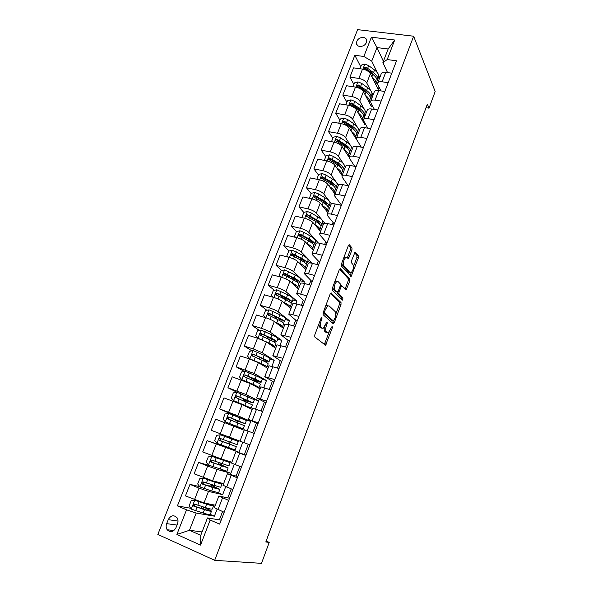 <?xml version="1.0" encoding="UTF-8"?>
<svg xmlns="http://www.w3.org/2000/svg" width="593" height="593" viewBox="0 0 593 593"><rect width="100%" height="100%" fill="white"/><g stroke="black" fill="none" stroke-linecap="round" stroke-linejoin="round"><path stroke-width="0.89" d="M321.999 317.151L321.176 317.907L314.787 334.897L314.779 336.98L325.513 345.267L332.384 327.744L332.147 326.32L328.426 332.703L327.232 332.651L326.395 331.939C325.424 330.724 325.446 328.544 326.469 325.409L327.277 323.259L327.017 321.806L323.237 328.263L321.977 328.203L321.117 327.477C320.101 326.217 320.124 323.993 321.169 320.806L321.999 317.151M356.83 41.362L356.563 43.667C357.075 47.937 364.784 47.069 366.326 42.533L366.593 40.272C366.096 35.958 358.372 36.84 356.83 41.362M351.945 250.12L352.005 247.978L349.418 244.798L348.321 245.695L341.486 263.878L341.442 266.027L351.145 276.516L358.357 257.948L358.424 255.872L355.037 252.129L351.538 260.698L351.479 262.803L352.998 264.574C353.91 267.547 353.258 270.282 351.041 272.765L349.996 272.617L343.888 265.708C342.902 262.684 343.555 259.897 345.838 257.332L346.964 257.503L348.402 258.763L351.945 250.12L350.426 249.749L350.485 247.615L348.536 245.228M214.681 560.326L261.506 563.35L269.215 542.402L265.812 541.98L427.36 104.109L429.05 108.171L435.166 91.544L413.64 36.217L214.681 560.326L157.834 534.441L357.609 29.65L413.64 36.217M331.317 292.964L330.168 293.987L323.163 312.622L323.141 314.727L333.177 323.696L334.282 322.636L340.99 304.632L341.027 302.593L331.013 292.883M332.384 288.094L339.3 269.689L340.426 268.733L349.781 279.095L349.722 281.149L346.208 289.755L341.642 285.678L339.018 291.845L338.981 293.92L342.969 297.968L342.443 300.117L332.347 290.222L332.384 288.094M175.943 527.785L177.515 523.775C178.3 521.588 178.152 519.609 177.077 517.815C173.838 514.613 170.888 515.228 168.227 519.653L166.648 523.641C165.847 525.887 166.018 527.911 167.152 529.734C170.391 532.84 173.326 532.188 175.943 527.785M202.072 531.921L189.471 530.29L200.768 535.309L207.468 517.926L210.174 520.031L219.662 524.123L396.539 60.79L387.199 59.552L382.885 62.628L388.141 48.989L377 47.581L371.737 61.131L377.378 72.702M210.174 520.031L200.545 545.093L176.884 534.449L186.521 509.817L196.172 513.056L214.407 516.177L217.06 509.254M190.701 508.283L177.418 505.888L186.521 509.817M177.418 505.888L354.836 55.282L363.85 56.468L371.388 37.196L394.708 40.013L387.199 59.552M426.041 107.704L429.05 108.171M269.215 542.402L266.138 541.083M196.172 513.056L189.471 530.29L176.884 534.449M347.476 184.742L347.172 185.542M340.3 203.518L339.745 204.985M333.058 222.479L332.236 224.628M325.735 241.625L324.653 244.472M318.345 260.972L316.988 264.522M310.873 280.511L309.242 284.788M303.327 300.251L301.414 305.262M295.707 320.19L293.505 325.957M288.005 340.338L285.515 346.868M280.23 360.692L277.435 368.008M272.365 381.255L269.266 389.379M264.426 402.039L261.009 410.971M256.398 423.039L252.662 432.808M248.289 444.261L244.368 454.52M239.809 466.454L236.125 476.075M231.226 488.899L227.801 497.861M222.553 511.589L219.388 519.883M383.389 61.324L377 47.581L371.388 37.196M378.727 75.481L379.772 77.616M353.88 84.406L349.914 77.134L353.561 67.854L362.516 69.099C366.252 69.833 368.868 71.368 370.373 73.688L378.215 89.321L379.075 87.082M349.914 77.134L358.876 78.432C362.612 79.188 365.244 80.707 366.763 82.998L370.655 90.499M371.93 92.968L373.041 95.11M346.935 102.174L342.85 95.125L346.534 85.748L355.496 87.089C359.239 87.86 361.878 89.373 363.42 91.633L371.514 106.792L372.137 105.161M342.85 95.125L351.819 96.518C355.563 97.304 358.216 98.809 359.773 101.032L363.887 108.489M365.058 110.602L366.252 112.774M339.93 120.112L335.72 113.293L339.441 103.819L348.41 105.265C352.153 106.065 354.822 107.563 356.393 109.757L364.739 124.426L365.132 123.426M335.72 113.293L344.689 114.783C348.447 115.605 351.123 117.095 352.716 119.252L357.09 126.687M358.09 128.384L359.395 130.601M332.843 138.221L328.515 131.631L332.273 122.069L341.249 123.618C345 124.456 347.691 125.931 349.299 128.058L358.053 141.868M328.515 131.631L337.491 133.232C341.257 134.085 343.955 135.56 345.586 137.643L350.285 145.129M351.004 146.271L352.472 148.606M325.698 156.515L321.236 150.162L325.031 140.504L334.015 142.15C337.78 143.024 340.486 144.484 342.139 146.538L349.166 157.375M321.236 150.162L330.227 151.867C333.992 152.757 336.713 154.21 338.388 156.226L345.482 166.781M318.478 174.987L313.89 168.872L317.722 159.117L326.713 160.873C330.479 161.778 333.214 163.223 334.904 165.21L342.102 175.565M313.89 168.872L322.881 170.68C326.654 171.607 329.397 173.045 331.116 174.987L338.425 185.135M311.184 193.637L306.462 187.773L310.332 177.922L319.33 179.783C323.111 180.724 325.861 182.155 327.595 184.06L335.008 194.007M306.462 187.773L315.469 189.693C319.249 190.649 322.014 192.065 323.771 193.941L331.494 203.933M303.824 212.472L298.968 206.861L302.875 196.913L311.881 198.885C315.661 199.863 318.441 201.272 320.22 203.11L327.847 212.628M298.968 206.861L307.975 208.892C311.762 209.892 314.557 211.286 316.351 213.087L324.823 223.257M296.463 231.581L291.393 226.148L295.344 216.097L304.35 218.18C308.145 219.195 310.947 220.581 312.763 222.345L320.613 231.433M291.393 226.148L300.406 228.29C304.202 229.321 307.018 230.699 308.857 232.426L318.411 243.041M289.125 250.965L283.743 245.628L287.731 235.473L296.745 237.674C300.547 238.727 303.371 240.091 305.232 241.781L313.312 250.424M283.743 245.628L292.764 247.889C296.559 248.956 299.406 250.32 301.281 251.966L311.703 262.647L307.574 261.595M311.51 263.144L311.703 262.647M281.734 270.541L276.012 265.308L280.044 255.049L289.065 257.362C292.868 258.452 295.722 259.801 297.619 261.409L305.936 269.607M276.012 265.308L285.04 267.68C288.843 268.792 291.712 270.134 293.631 271.698L304.35 281.808L300.221 280.697M303.764 283.328L304.35 281.808M274.314 290.318L268.206 285.189L272.276 274.826L281.304 277.257C285.114 278.391 287.99 279.718 289.933 281.245L298.487 288.984M268.206 285.189L277.235 287.687C281.045 288.835 283.936 290.155 285.908 291.637L296.923 301.155L292.794 299.991M295.929 303.735L296.923 301.155M266.857 310.295L260.32 305.284L264.426 294.81L273.455 297.36C277.272 298.531 280.178 299.836 282.172 301.281L290.963 308.553M260.32 305.284L269.348 307.893C273.165 309.086 276.086 310.384 278.102 311.785L289.421 320.694L285.292 319.479M288.02 324.349L289.421 320.694M259.371 330.471L252.344 325.579L256.502 314.994L265.531 317.67C269.355 318.886 272.291 320.168 274.322 321.532L283.358 328.314M252.344 325.579L261.38 328.322C265.204 329.552 268.147 330.827 270.208 332.147L281.845 340.434L277.717 339.166M280.022 345.185L281.845 340.434M251.869 350.848L244.286 346.09L248.489 335.393L257.525 338.195L266.398 341.991L275.678 348.284M244.286 346.09L253.33 348.958L262.239 352.716L274.196 360.374L270.06 359.054M271.942 366.244L274.196 360.374M244.375 371.44L236.147 366.815L240.395 356.008L249.431 358.935L258.385 362.664L267.925 368.453M236.147 366.815L254.182 373.501L266.465 380.521L262.291 379.127M263.774 387.525L266.465 380.521M236.904 392.232L227.927 387.755L232.211 376.837L250.283 383.552L260.082 388.838M227.927 387.755L246.043 394.508L258.659 400.868L253.218 398.978M255.516 409.037L258.659 400.868M238.653 417.235L219.61 408.925L223.946 397.888L242.107 404.671L252.166 409.422M219.61 408.925L237.815 415.737L250.765 421.423L239.691 417.642M247.17 430.785L250.765 421.423M211.212 430.318L242.796 442.193L211.212 430.318L215.593 419.162L244.168 430.229M227.979 447.915L207.142 440.666L238.942 452.244L242.796 442.193M207.142 440.666L202.717 451.94L221.093 458.878L231.848 462.266M211.167 466.054L198.611 462.407L207.654 466.009L217.031 469.374L230.847 473.333L234.309 464.297M198.611 462.407L194.133 473.8L212.598 480.804L223.635 483.629M199.752 486.66L189.982 484.37L199.026 488.128L208.491 491.412L222.671 494.644L225.733 486.653M189.982 484.37L185.453 495.889L204.014 502.96L215.333 505.206M221.167 520.18L207.468 517.926M229.543 498.253L218.861 496.022L228.705 500.433M237.823 476.557L227.445 473.711L237.333 477.847M246.013 455.09L235.932 451.636L245.858 455.506M249.92 444.869L239.972 441.133L249.92 444.869M257.985 423.736L248.326 419.407L258.311 422.883M265.968 402.825L256.591 397.925L266.613 401.142M273.87 382.129L264.767 376.666L274.826 379.631M281.69 361.641L272.854 355.63L282.95 358.35M289.428 341.368L280.86 334.815L290.985 337.298M297.093 321.302L288.776 314.223C289.125 313.875 290.459 314.031 292.786 314.683L298.939 316.469M304.676 301.437L296.611 293.846C296.982 293.431 298.331 293.535 300.658 294.158L306.803 295.855M312.177 281.771L304.372 273.677C304.765 273.203 306.121 273.254 308.449 273.84L314.594 275.463M319.612 262.306L312.452 254.775L312.044 253.715C312.467 253.181 313.83 253.189 316.158 253.745L322.296 255.279M326.965 243.034L320.02 235.095L319.642 233.961C320.079 233.368 321.465 233.323 323.785 233.85L329.923 235.302M334.252 223.954L327.506 215.615L327.166 214.407C327.625 213.754 329.019 213.665 331.339 214.155L337.469 215.541M341.464 205.067L334.919 196.335L334.608 195.053C335.089 194.341 336.49 194.207 338.811 194.667L344.933 195.972M348.18 185.75L342.25 177.248L341.976 175.891C342.48 175.12 343.888 174.95 346.208 175.38L352.324 176.61M354.703 166.337L349.514 158.353L349.27 156.93C349.788 156.1 351.212 155.885 353.532 156.285L359.647 157.441M361.256 147.153L356.704 139.644L356.489 138.154C357.03 137.265 358.461 137.013 360.781 137.376L366.889 138.465M367.83 128.192L363.82 121.12L363.635 119.564C364.198 118.622 365.644 118.326 367.956 118.667L374.057 119.682M374.413 109.453L370.87 102.782L370.714 101.158C371.3 100.165 372.745 99.824 375.065 100.143L381.158 101.092M380.988 90.914L377.852 84.621L377.726 82.931C378.327 81.893 379.787 81.515 382.1 81.797L388.185 82.679M387.54 72.583L382.885 62.628M214.407 516.177L210.263 514.405L211.508 511.166M275.849 317.188L274.589 316.217M283.187 297.76L279.807 294.929M289.977 278.073L285.707 274.174M295.425 257.214L292.586 254.404M301.318 236.792L299.776 235.132M307.693 216.949L307.018 216.171M360.759 66.809L354.836 55.282M214.384 507.675L224.184 512.278M222.671 494.644L218.15 492.776M213.213 486.082L213.45 485.459M223.005 485.252L232.856 489.559M231.537 463.074L241.433 467.091M230.847 473.333L222.264 469.915M221.389 464.949L221.871 463.696M238.942 452.244L227.934 448.026L228.142 447.485M229.476 444.038L230.203 442.163M230.306 438.479L220.359 434.743L238.327 441.481L230.573 438.546L231.47 438.879L231.789 438.057M239.972 441.133L244.331 429.806L254.293 433.409M236.096 426.93L236.273 426.478M237.66 422.898L238.245 421.371M252.625 408.229L262.64 411.549M245.821 401.795L246.169 400.905M256.591 397.925L260.853 386.844L270.89 389.927M268.963 365.748L279.058 368.535M277.005 344.844L287.138 347.372M284.959 324.163L288.976 324.616L295.129 326.439M292.831 303.69L292.86 303.601C293.224 303.223 294.565 303.349 296.885 303.987L303.038 305.721M300.621 283.432L300.658 283.335C301.044 282.891 302.393 282.965 304.72 283.565L310.865 285.226M308.33 263.388L308.375 263.27C308.775 262.766 310.139 262.795 312.467 263.366L318.604 264.938M315.958 243.545L316.01 243.419C316.432 242.848 317.811 242.834 320.131 243.367L326.269 244.865M316.521 243.078L314.861 242.67M323.511 223.909L323.563 223.769C324.015 223.138 325.401 223.079 327.721 223.583L333.852 224.999M323.378 224.243L322.073 223.939M330.983 204.474L331.042 204.318C331.517 203.629 332.91 203.525 335.23 203.999L341.36 205.341M330.523 205.675L329.211 205.386M338.388 185.231L338.447 185.068C338.944 184.319 340.345 184.171 342.665 184.616L348.788 185.876M337.595 187.284L336.283 187.017M345.712 166.181L345.778 166.01C346.29 165.21 347.706 165.01 350.026 165.425L356.141 166.618M344.6 169.079L343.288 168.82M352.961 147.323L353.035 147.138C353.569 146.286 354.992 146.048 357.312 146.427L363.42 147.553M351.53 151.037L350.226 150.792M360.144 128.659L360.218 128.459C360.766 127.547 362.204 127.273 364.525 127.628L370.625 128.674M358.402 133.173L357.105 132.951M367.252 110.172L367.326 109.964C367.905 109.001 369.343 108.682 371.663 109.008L377.756 109.994M365.206 115.479L363.902 115.264M374.287 91.871L374.368 91.656C374.961 90.64 376.414 90.277 378.727 90.581L384.82 91.492M371.952 97.956L370.61 97.749M381.255 73.747L381.343 73.525C381.951 72.457 383.412 72.057 385.724 72.331L391.81 73.176M371.737 61.131L363.85 56.468M378.623 80.589L377.244 80.389M200.768 535.309L200.545 545.093M394.708 40.013L388.141 48.989M318.834 324.134L319.583 327.025L321.117 327.477M321.221 327.981L319.583 327.025M324.334 327.262C324 329.382 324.186 330.79 324.89 331.502L326.395 331.939M326.454 332.421L324.89 331.502M324.297 344.577L329.071 332.213M335.779 314.194L339.493 304.216L339.537 302.185L330.531 293.283M332.384 322.985L333.259 320.969M324.623 311.607L324.608 313.082L333.385 321.006L334.993 318.048C335.994 314.979 336.031 312.815 335.104 311.533L329.182 305.958L327.877 305.862L325.483 309.316L324.623 311.607L323.645 311.332M332.058 320.628L323.133 312.696M327.655 305.536L325.668 305.966M339.589 269.111L348.291 278.703L349.781 279.095M345.111 288.954L348.239 280.763L348.291 278.703M337.313 292.164L337.469 293.513L341.472 297.56L342.969 297.968M341.331 299.243L341.472 297.56M338.01 281.475L336.898 281.349C334.526 283.988 333.859 286.797 334.889 289.777L337.158 292.075L338.277 291.081L340.204 285.93L340.249 283.832L338.01 281.475M336.691 281.29L334.963 281.238M332.784 287.034L333.362 289.369L334.889 289.777M335.942 291.749L333.362 289.369M347.313 257.918L350.426 249.749M344.014 257.147L345.556 257.258M341.805 263.025L342.361 265.316L343.888 265.708M349.373 272.461L348.499 272.239L342.361 265.316M353.502 266.62L356.867 257.584L356.934 255.509L354.592 252.633M350.07 275.693L351.271 272.617M211.397 504.932L211.419 504.865C211.278 505.229 209.336 504.813 205.578 503.642L194.808 500.24L191.139 500.751L189.056 506.081L191.339 509.135L203.177 513.056C207.713 514.442 210.078 514.887 210.263 514.398M194.808 500.24L206.594 504.206C211.115 505.621 213.45 506.111 213.613 505.681L212.153 504.576M211.419 504.865L210.819 504.317M213.584 505.762L212.346 508.987C212.175 509.439 209.826 508.964 205.297 507.564L194.726 504.117C193.496 504.057 193.059 504.65 193.414 505.888L204.474 509.691C209.01 511.084 211.36 511.544 211.538 511.077L205.119 507.512M205.652 509.758L206.208 508.334L209.336 510.269C209.188 510.655 207.231 510.269 203.458 509.105L195.149 506.489L194.6 506.103L194.697 504.613M206.208 508.334L203.14 506.889M214.125 487.846L214.503 486.868L210.211 484.8L212.516 485.148M219.744 483.288L203.421 478.173L199.752 478.714L197.691 483.984L199.989 486.972L211.701 491.004L218.624 492.679L219.862 489.455M203.421 478.173L215.089 482.25L221.945 484.051L218.936 482.42M219.758 483.243L217.801 482.131M221.923 484.11L220.685 487.327L203.34 481.998C202.139 481.939 201.702 482.509 202.02 483.718L212.991 487.676L219.884 489.395L212.761 485.86M214.503 486.868L217.698 488.588L203.747 484.407L203.169 483.999L203.34 482.509M213.339 485.756L212.85 485.637M222.501 466.165L222.716 465.616L218.372 463.733L220.374 464.275L221.211 463.459M228.001 461.865L211.931 456.343L208.276 456.906L206.238 462.117L208.536 465.045L226.897 471.19L228.135 467.973M211.931 456.343L230.18 462.659L222.531 459.33M228.008 461.843L220.974 458.841M230.166 462.681L228.935 465.89L211.871 460.116C210.693 460.049 210.248 460.605 210.537 461.791L228.142 467.944L220.93 464.756M222.716 465.616L225.97 467.128L212.25 462.57L211.657 462.125L211.901 460.635M221.456 464.771L220.981 464.63M230.796 444.713L226.459 442.889L228.601 443.549L229.343 441.844M220.359 434.743L216.712 435.336L214.696 440.495L217.001 443.356L235.08 449.924L236.31 446.714L229.017 443.86M230.314 438.457L231.47 438.879M238.327 441.481L237.096 444.683L220.307 438.472C219.151 438.397 218.706 438.939 218.965 440.095L236.318 446.707M230.84 444.587L220.663 440.962L220.047 440.488L220.433 438.961M229.491 444.001L229.024 443.838M236.978 422.631L237.081 421.119L235.221 420.281L239.787 421.46M245.183 423.676L246.399 420.526L228.69 413.373L225.051 413.996L223.057 419.095L225.37 421.89L243.182 428.88L236.244 426.552M225.37 421.89L241.032 428.072L236.214 426.619M237.786 421.208L245.176 423.691L228.653 417.057C227.527 416.975 227.075 417.502 227.304 418.636L244.405 425.7L243.189 428.865M237.756 421.289L238.208 421.475M227.304 418.636L228.357 419.073C228.112 417.902 228.587 417.39 229.787 417.539L239.654 421.793M253.189 402.877L254.382 399.786L236.941 392.225L233.308 392.877L231.337 397.925L233.649 400.66L251.195 408.051L246.325 406.665M233.649 400.66L249.06 407.243L245.339 406.198M245.695 400.764L253.174 402.921L236.911 395.865C235.806 395.783 235.354 396.294 235.554 397.399L252.41 404.908L251.21 408.014M245.628 400.935L246.073 401.142M245.124 401.505L244.931 400.846L243.137 399.875L247.607 401.216L247.896 400.475M235.554 397.399L236.585 397.896C236.362 396.747 236.837 396.25 238.015 396.406L251.039 402.113L247.607 401.216M261.113 382.292L262.284 379.253C262.44 378.86 260.416 377.748 256.22 375.91L245.102 371.307L241.477 371.974L239.52 376.97L241.848 379.646L253.011 384.212L259.134 387.444L256.836 387.081M241.848 379.646L251.914 383.945L257.006 386.629L255.746 386.495M253.092 380.565L261.083 382.359C261.231 381.988 259.208 380.891 255.005 379.06L245.079 374.895C243.997 374.813 243.545 375.317 243.723 376.392L254.234 381.054C258.437 382.878 260.475 383.967 260.327 384.331L259.156 387.377M251.677 377.852L250.972 379.661L255.479 380.847L255.917 379.705M243.723 376.392L244.724 376.94C244.531 375.814 245.005 375.332 246.154 375.495L258.963 381.551L255.479 380.847M268.955 361.923L270.104 358.935C270.304 358.417 268.332 357.208 264.189 355.303L253.181 350.596L249.557 351.301L247.629 356.237L249.957 358.854L261.016 363.516C265.175 365.399 267.169 366.57 266.983 367.037L265.605 367.052M249.957 358.854L252.492 360.018M258.133 362.516L259.904 363.301C263.366 364.865 265.019 365.837 264.871 366.229L264.396 366.318M263.967 361.196L268.918 362.012C269.118 361.515 267.139 360.314 262.988 358.424L253.167 354.147C252.099 354.065 251.647 354.547 251.803 355.6L262.225 360.396C266.376 362.279 268.362 363.472 268.169 363.961L267.02 366.956M262.239 360.403L263.27 360.685L263.863 359.15M251.803 355.6L252.774 356.2C252.611 355.096 253.092 354.629 254.212 354.799L261.869 358.216C265.323 359.788 266.969 360.789 266.806 361.204L263.27 360.685M276.716 341.753L277.843 338.825C278.095 338.18 276.175 336.876 272.076 334.912L261.172 330.108L257.555 330.835L255.642 335.727L257.985 338.277L261.928 339.796M267.45 342.71L267.806 342.873C271.231 344.489 272.847 345.541 272.654 346.038L272.506 346.134M265.427 341.412L268.933 343.043C273.047 344.985 274.989 346.253 274.759 346.846L273.818 347.024M273.721 341.783L276.672 341.872C276.916 341.242 274.989 339.952 270.882 337.995L261.165 333.614C260.127 333.533 259.667 334.007 259.808 335.03L270.134 339.945C274.24 341.902 276.168 343.184 275.93 343.799L274.796 346.735M259.808 335.03L260.75 335.682C260.609 334.6 261.083 334.148 262.188 334.319L269.756 337.84C273.165 339.463 274.774 340.538 274.574 341.064L272.357 341.042M276.153 322.903C279.192 324.453 280.6 325.498 280.363 326.054L280.356 326.061M274.537 321.695L276.775 322.77C280.837 324.779 282.728 326.143 282.453 326.862L281.764 327.121M265.76 317.737L263.581 315.417L265.479 310.576L269.081 309.828L279.889 314.72C283.928 316.751 285.804 318.152 285.507 318.923L284.403 321.799M276.879 317.337L275.122 317.388M282.305 322.169L284.351 321.932C284.64 321.184 282.757 319.797 278.703 317.781L269.089 313.289C268.058 313.208 267.606 313.667 267.725 314.675L277.961 319.709C282.016 321.725 283.899 323.103 283.617 323.837L282.505 326.728M268.629 315.343C268.533 314.297 269.022 313.867 270.082 314.053L277.568 317.67C280.934 319.353 282.498 320.502 282.261 321.124L281.06 321.362M284.544 303.245C286.901 304.557 288.072 305.521 288.042 306.136M282.913 301.896L284.529 302.712C288.546 304.78 290.392 306.233 290.066 307.07L289.54 307.374M273.373 297.338L271.438 295.321L273.314 290.533L276.82 289.777L287.612 294.743C291.608 296.834 293.439 298.323 293.09 299.213L292.008 302.037M286.33 298.257L282.631 298.027M290.414 302.6L291.949 302.2C292.282 301.326 290.451 299.85 286.441 297.768L276.924 293.179L275.56 294.528L285.707 299.68C289.71 301.755 291.548 303.223 291.222 304.083L290.125 306.915M276.427 295.195C276.397 294.195 276.887 293.794 277.887 293.987L285.292 297.708C288.621 299.435 290.147 300.666 289.873 301.392L289.214 301.696M292.712 283.758C294.528 284.862 295.492 285.737 295.603 286.375M291.037 282.238L292.216 282.854C296.181 284.981 297.982 286.53 297.612 287.486L297.182 287.805M280.912 277.153L279.214 275.434L281.067 270.69L284.655 269.897L295.262 274.967C299.213 277.124 300.992 278.703 300.607 279.703L299.539 282.476M295.04 279.162L290.829 278.517M298.249 283.157L299.465 282.661C299.85 281.668 298.064 280.104 294.106 277.961L284.677 273.277L283.321 274.596L293.372 279.852C297.338 281.994 299.124 283.55 298.746 284.529L297.679 287.308M284.151 275.248L285.618 274.136L292.942 277.947C296.233 279.726 297.716 281.03 297.404 281.853L297.063 282.12M300.71 264.456L303.06 266.768M298.976 262.743L299.813 263.203C303.735 265.39 305.491 267.02 305.076 268.095L304.728 268.414M288.368 257.184L286.908 255.746L288.747 251.047L292.327 250.231L302.838 255.39C306.737 257.607 308.471 259.267 308.041 260.394L306.989 263.107M303.231 260.105L299.791 259.593M305.906 263.87L306.915 263.314C307.337 262.21 305.595 260.557 301.689 258.355L292.356 253.567L291 254.864L300.962 260.231C304.876 262.425 306.625 264.07 306.203 265.16L305.15 267.895M291.83 255.657C291.793 254.679 292.275 254.286 293.276 254.479L300.51 258.385C303.764 260.216 305.217 261.587 304.861 262.506L304.72 262.677M308.568 245.354L310.421 247.333M306.766 243.419L307.337 243.745C311.214 245.991 312.926 247.704 312.467 248.897L312.17 249.208M295.64 237.4L294.528 236.251L296.344 231.604L299.917 230.766L303.875 232.345L310.332 236.014C314.186 238.282 315.876 240.032 315.402 241.269L314.372 243.938M311.095 241.143L308.634 240.891M294.528 236.251L295.744 237.422M313.43 244.753L314.283 244.16C314.757 242.945 313.06 241.21 309.198 238.949L299.962 234.065L298.605 235.325L308.479 240.802C312.348 243.056 314.045 244.783 313.578 245.991L312.548 248.675M299.398 236.103L300.851 235.021L308.012 239.023C311.221 240.899 312.637 242.344 312.244 243.352L312.229 243.382M316.328 226.467L317.678 228.031M314.423 224.265L314.794 224.48C318.619 226.785 320.287 228.587 319.783 229.884L319.538 230.18M302.83 217.824L302.067 216.964L303.868 212.361L307.433 211.501L311.369 213.072L317.752 216.83C321.562 219.158 323.207 220.989 322.688 222.331L321.68 224.955M318.745 222.316L317.062 222.271M302.067 216.964L303.038 217.876M320.843 225.814L321.584 225.199C322.095 223.872 320.442 222.049 316.625 219.736L307.485 214.762L306.129 215.993L315.913 221.567C319.738 223.88 321.399 225.696 320.887 227.008L319.872 229.647M306.892 216.756L308.345 215.763L315.432 219.855C318.434 221.663 319.827 223.124 319.62 224.236L319.634 224.191M324.023 207.854L324.801 208.832M321.969 205.289L322.169 205.415C325.95 207.772 327.573 209.655 327.025 211.064L326.817 211.345M310.043 198.485L309.531 197.862L311.318 193.303L314.868 192.429L318.782 194L325.097 197.84C328.863 200.219 330.464 202.131 329.908 203.584L328.915 206.156M326.232 203.644L325.075 203.71M309.531 197.862L310.265 198.529M328.151 207.046L328.811 206.423C329.367 204.985 327.759 203.08 323.986 200.708L314.935 195.646L313.578 196.854L323.281 202.532C327.062 204.896 328.67 206.794 328.122 208.217L327.128 210.797M314.32 197.595L315.772 196.698L322.777 200.871C325.564 202.598 326.936 204.066 326.906 205.26M329.411 186.491L329.471 186.528C333.207 188.945 334.786 190.909 334.2 192.421L334.022 192.688M317.225 179.345L316.929 178.953L318.686 174.438L322.236 173.541L326.128 175.113L332.369 179.034C336.09 181.465 337.654 183.459 337.054 185.016L336.083 187.544M333.585 185.127L332.799 185.246M316.929 178.953L317.411 179.382M335.371 188.455L335.972 187.825C336.565 186.284 335.001 184.304 331.272 181.881L322.303 176.721L320.961 177.907L330.575 183.682C334.304 186.098 335.875 188.07 335.29 189.604L334.311 192.139M321.68 178.634L323.126 177.818L330.049 182.081C332.636 183.734 333.985 185.186 334.096 186.432M336.757 167.871C340.412 170.324 341.931 172.355 341.309 173.964L341.153 174.209M324.378 160.421L325.987 155.766L329.53 154.847L333.399 156.411L339.574 160.414C343.251 162.897 344.77 164.973 344.133 166.633L343.177 169.109M340.827 166.774L340.315 166.907M342.517 170.043L343.058 169.413C343.695 167.767 342.168 165.706 338.484 163.231L329.604 157.99L328.263 159.146L337.795 165.01C341.479 167.485 343.013 169.539 342.383 171.177L341.42 173.667M328.974 159.873L330.397 159.132L337.254 163.475C339.656 165.054 340.968 166.485 341.19 167.775M344.014 149.429C347.557 151.912 349.003 153.995 348.343 155.685L348.217 155.9M331.494 141.69L333.222 137.272L336.75 136.331L340.597 137.902L346.705 141.972C350.337 144.514 351.819 146.664 351.138 148.428L350.204 150.859M349.581 151.801L350.078 151.178C350.752 149.436 349.27 147.294 345.623 144.766L336.831 139.437L335.497 140.578L344.941 146.53C348.588 149.058 350.078 151.185 349.403 152.927L348.462 155.366M336.831 139.437L337.602 140.623L344.385 145.048C346.616 146.56 347.891 147.961 348.21 149.266M351.189 131.164C354.629 133.677 356.008 135.812 355.311 137.583L355.2 137.776M338.722 123.181L340.375 118.956L343.903 118L347.728 119.571L353.762 123.715C357.357 126.302 358.795 128.533 358.076 130.393L357.156 132.78M356.563 133.736L357.03 133.121C357.742 131.275 356.297 129.059 352.694 126.479L343.992 121.068L342.658 122.188L352.02 128.229C355.622 130.801 357.075 133.01 356.363 134.848L355.437 137.25M343.992 121.068L344.741 122.299L351.449 126.806L355.14 130.92M358.283 113.07C361.634 115.613 362.938 117.807 362.212 119.66L362.123 119.823M345.889 104.857L347.461 100.825L350.982 99.846L354.784 101.418L360.759 105.636C364.31 108.274 365.711 110.572 364.954 112.537L364.05 114.879M363.479 115.85L363.909 115.235C364.665 113.293 363.257 111.002 359.699 108.378L351.078 102.886L349.751 103.983L359.032 110.105C362.597 112.729 363.998 115.012 363.257 116.947L362.345 119.304M351.078 102.886L351.805 104.153L358.439 108.734L361.989 112.722M365.295 95.154C368.557 97.726 369.81 99.972 369.046 101.9L368.972 102.04M352.983 86.719L354.481 82.872L357.994 81.871L361.774 83.443L367.682 87.734C371.196 90.418 372.552 92.79 371.759 94.843L370.877 97.148M370.329 98.119L370.729 97.526C371.522 95.48 370.151 93.123 366.637 90.447L358.098 84.873L356.778 85.955L365.97 92.16C369.498 94.828 370.862 97.185 370.076 99.216L369.187 101.529M358.098 84.873L358.802 86.178L365.37 90.84L368.764 94.68M372.234 77.401C375.413 80.011 376.607 82.316 375.814 84.31L375.762 84.421M360.003 68.751L361.433 65.089L364.932 64.074L368.698 65.638L374.539 70.004C378.015 72.731 379.335 75.17 378.504 77.327L377.637 79.581M377.104 80.566L377.489 79.973C378.312 77.839 376.985 75.407 373.501 72.687L367.653 68.328L365.051 67.039L363.731 68.099L372.849 74.384C376.333 77.105 377.659 79.529 376.844 81.656L375.969 83.924M365.051 67.039L365.733 68.388L372.226 73.117L375.458 76.793M370.373 73.688L366.763 82.998M363.42 91.633L359.773 101.032M356.393 109.757L352.716 119.252M349.299 128.058L345.586 137.643M342.139 146.538L338.388 156.226M334.904 165.21L331.116 174.987M327.595 184.06L323.771 193.941M320.22 203.11L316.351 213.087M312.763 222.345L308.857 232.426M305.232 241.781L301.281 251.966M297.619 261.409L293.631 271.698M289.933 281.245L285.908 291.637M282.172 301.281L278.102 311.785M274.322 321.532L270.208 332.147M266.398 341.991L262.239 352.716M258.385 362.664L254.182 373.501M250.283 383.552L246.043 394.508M242.107 404.671L237.815 415.737M233.835 426.004L229.498 437.197M225.473 447.574L221.093 458.878M217.031 469.374L212.598 480.804M208.491 491.412L204.014 502.96M222.531 497.875L218.009 509.669M199.026 488.128L194.504 499.721M207.654 466.009L203.184 477.484M231.159 475.386L226.682 487.046M216.193 444.135L211.768 455.483M239.691 453.141L235.265 464.675M224.636 422.498L220.255 433.72M248.126 431.133L243.753 442.548M232.99 401.083L228.653 412.187M256.472 409.37L252.144 420.659M241.255 379.898L236.97 390.883M264.73 387.844L260.446 399.007M249.431 358.935L245.191 369.81M272.899 366.541L268.659 377.585M257.525 338.195L253.33 348.958M280.978 345.467L276.79 356.4M265.531 317.67L261.38 328.322M288.976 324.616L284.833 335.43M273.455 297.36L269.348 307.893M296.885 303.987L292.786 314.683M281.304 277.257L277.235 287.687M304.72 283.565L300.658 294.158M289.065 257.362L285.04 267.68M312.467 263.366L308.449 273.84M296.745 237.674L292.764 247.889M320.131 243.367L316.158 253.745M304.35 218.18L300.406 228.29M327.721 223.583L323.785 233.85M311.881 198.885L307.975 208.892M335.23 203.999L331.339 214.155M319.33 179.783L315.469 189.693M342.665 184.616L338.811 194.667M326.713 160.873L322.881 170.68M350.026 165.425L346.208 175.38M334.015 142.15L330.227 151.867M357.312 146.427L353.532 156.285M341.249 123.618L337.491 133.232M364.525 127.628L360.781 137.376M348.41 105.265L344.689 114.783M371.663 109.008L367.956 118.667M355.496 87.089L351.819 96.518M378.727 90.581L375.065 100.143M362.516 69.099L358.876 78.432M385.724 72.331L382.1 81.797M177.011 525.064L166.648 523.641M178.019 521.091L168.227 519.653M320.19 320.524L321.169 320.806M320.457 327.759L321.977 328.203M326.335 322.992L327.277 323.259M325.527 325.134L326.469 325.409M325.727 332.206L327.232 332.651M331.48 327.484L332.384 327.744M324.786 343.695L326.283 344.148M321.013 318.345L321.984 318.619M339.537 302.185L341.027 302.593M339.493 304.216L340.99 304.632M332.792 322.214L334.282 322.636M323.148 312.667L324.608 313.082M331.887 320.576L333.385 321.006M324.504 309.042L325.483 309.316M348.239 280.763L349.722 281.149M345.408 288.346L346.898 288.747M340.004 286.456L340.945 286.701M338.04 291.578L339.018 291.845M337.469 293.513L338.981 293.92M335.645 291.667L337.158 292.075M347.557 257.406L349.069 257.785M348.499 272.239L349.996 272.617M356.934 255.509L358.424 255.872M356.867 257.584L358.357 257.948M350.33 275.145L351.819 275.53M349.025 244.709L349.418 244.798M350.485 247.615L352.005 247.978M194.719 500.255L191.287 509.061M204.474 509.691L203.177 513.056M203.014 508.972L203.71 507.163M207.765 504.302L207.98 503.753M206.594 504.206L205.297 507.564M196.943 507.334L195.631 510.714M199.092 501.819L197.773 505.199M195.149 506.489L193.889 506.252M213.384 485.645L212.272 485.193M203.325 478.188L199.93 486.897M212.991 487.676L211.701 491.004M211.516 487.001L211.998 485.763M213.613 481.59L213.799 481.108M216.208 482.443L216.467 481.79M215.089 482.25L213.806 485.578M205.549 485.2L204.251 488.55M207.669 479.752L206.371 483.095M203.747 484.407L202.517 484.11M221.478 464.712L220.374 464.275M211.842 456.358L208.484 464.971M221.411 465.898L220.136 469.189M219.929 465.275L220.203 464.586M222.004 459.923L222.219 459.367M224.569 460.82L224.74 460.383M223.487 460.531L222.219 463.815M214.066 463.311L212.776 466.624M216.156 457.922L214.874 461.221M212.25 462.57L211.056 462.206M229.498 443.987L228.394 443.564M220.27 434.758L216.942 443.282M229.75 444.35L228.49 447.611M231.804 439.042L230.544 442.289M222.486 441.659L221.211 444.935M224.562 436.322L223.287 439.591M220.663 440.962L219.499 440.54M228.601 413.388L225.31 421.823M237.993 423.024L236.748 426.256M237.118 420.897L237.282 420.467M240.024 417.776L238.786 420.993M230.818 420.229L229.558 423.469M232.871 414.952L231.611 418.184M229.787 417.539L228.653 417.057M238.193 421.519L237.081 421.119M236.852 392.24L233.598 400.586M246.154 401.928L244.924 405.123M245.643 406.301L245.887 405.656M243.197 405.189L243.412 404.634M245.057 400.379L245.428 399.437M248.163 396.732L246.933 399.919M239.061 399.03L237.815 402.239M241.092 393.804L239.846 397.006M238.015 396.406L236.911 395.865M246.036 401.231L244.931 400.846M245.013 371.322L241.788 379.579M254.234 381.054L253.011 384.212M253.715 385.406L253.937 384.835M252.922 380.076L253.485 378.623M256.22 375.91L255.005 379.06M247.214 378.052L245.984 381.225M249.223 372.878L247.993 376.051M246.154 375.495L245.079 374.895M253.085 350.619L249.898 358.787M262.225 360.396L261.016 363.516M261.721 364.695L261.898 364.228M260.794 359.751L261.461 358.031M264.189 355.303L262.988 358.424M255.286 357.29L254.063 360.433M257.28 352.175L256.057 355.311M254.212 354.799L253.167 354.147M261.076 330.131L257.925 338.218M270.134 339.945L268.933 343.043M268.718 339.285L269.348 337.647M271.105 340.412L271.727 338.811M272.076 334.912L270.882 337.995M263.277 336.75L262.069 339.848M265.241 331.687L264.041 334.786M262.188 334.319L261.165 333.614M268.992 309.85L265.894 317.781M277.961 319.709L276.775 322.77M276.56 319.027L277.161 317.47M278.925 320.19L279.503 318.678M279.889 314.72L278.703 317.781M271.179 316.417L270.06 319.308M273.128 311.407L271.935 314.475M270.082 314.053L269.089 313.289M276.82 289.777L273.818 297.464M285.707 299.68L284.529 302.712M284.321 298.983L284.729 297.931M286.656 300.177L287.205 298.753M287.612 294.743L286.441 297.768M279.006 296.292L277.961 298.976M280.934 291.333L279.755 294.373M277.887 293.987L276.924 293.179M284.566 269.919L281.66 277.361M293.372 279.852L292.216 282.854M292.008 279.14L292.193 278.651M294.313 280.363L294.795 279.118M295.262 274.967L294.106 277.961M286.753 276.382L285.789 278.858M288.658 271.468L287.494 274.477M285.618 274.136L284.677 273.277M292.238 250.253L289.421 257.458M300.962 260.231L299.813 263.203M301.896 260.757L302.193 259.971M302.838 255.39L301.689 258.355M294.417 256.665L293.528 258.941M296.307 251.81L295.151 254.782M293.276 254.479L292.356 253.567M299.828 230.788L297.108 237.763M308.479 240.802L307.337 243.745M310.332 236.014L309.198 238.949M302.007 237.156L301.192 239.238M303.875 232.345L302.726 235.288M300.851 235.021L299.962 234.065M307.344 211.523L304.713 218.268M315.913 221.567L314.794 224.48M317.752 216.83L316.625 219.736M309.516 217.839L308.783 219.729M311.369 213.072L310.235 215.993M308.345 215.763L307.485 214.762M314.779 192.451L312.237 198.966M323.281 202.532L322.169 205.415M325.097 197.84L323.986 200.708M316.951 198.714L316.291 200.412M318.782 194L317.663 196.883M315.772 196.698L314.935 195.646M322.147 173.564L319.694 179.864M330.575 183.682L329.471 186.528M332.369 179.034L331.272 181.881M324.312 179.783L323.726 181.295M326.128 175.113L325.016 177.974M323.126 177.818L322.303 176.721M329.441 154.869L327.069 160.948M337.795 165.01L336.713 167.812M339.574 160.414L338.484 163.231M331.606 161.037L331.079 162.371M333.399 156.411L332.295 159.243M330.397 159.132L329.604 157.99M336.661 136.353L334.37 142.224M344.941 146.53L343.896 149.243M346.705 141.972L345.623 144.766M338.818 142.476L338.366 143.632M340.597 137.902L339.507 140.704M343.814 118.022L341.605 123.685M352.02 128.229L351.004 130.86M353.762 123.715L352.694 126.479M345.964 124.1L345.578 125.079M347.728 119.571L346.646 122.343M350.893 99.876L348.766 105.332M359.032 110.105L358.046 112.655M360.759 105.636L359.699 108.378M353.043 105.902L352.724 106.71M354.784 101.418L353.717 104.16M357.905 81.901L355.852 87.156M365.97 92.16L365.014 94.628M367.682 87.734L366.637 90.447M360.047 87.883L359.795 88.527M361.774 83.443L360.714 86.163M364.843 64.096L362.872 69.151M372.849 74.384L371.922 76.771M374.539 70.004L373.501 72.687M366.985 70.033L366.8 70.515M368.698 65.638L367.653 68.328M357.409 45.35L356.563 43.667M218.861 496.022L214.369 507.719M227.445 473.711L222.998 485.282M235.932 451.636L231.529 463.089M252.633 408.206L248.326 419.407M268.985 365.696L264.767 376.666M277.027 344.778L272.854 355.63M284.988 324.082L280.86 334.815M292.86 303.601L288.776 314.223M300.658 283.335L296.611 293.846M308.375 263.27L304.372 273.677M316.01 243.419L312.044 253.715M323.563 223.769L319.642 233.961M331.042 204.318L327.166 214.407M338.447 185.068L334.608 195.053M345.778 166.01L341.976 175.891M353.035 147.138L349.27 156.93M360.218 128.459L356.489 138.154M367.326 109.964L363.635 119.564M374.368 91.656L370.714 101.158M381.343 73.525L377.726 82.931M173.927 530.579L167.152 529.734M324.949 345.096L325.513 345.267M333.036 323.57L333.548 323.719M326.35 305.439L327.877 305.862M345.756 289.636L346.208 289.755M340.375 285.344L341.642 285.678M335.364 280.941L336.898 281.349M347.943 258.652L348.402 258.763M344.311 256.947L345.838 257.332M350.708 276.405L351.145 276.516M201.805 506.466L201.071 508.357M194.6 506.103L193.414 505.888M213.413 485.556L212.464 485.17M210.211 484.8L209.603 486.364M203.169 483.999L202.02 483.718M221.515 464.623L220.574 464.252M218.372 463.733L218.039 464.608M220.351 458.641L220.114 459.249M211.657 462.125L210.537 461.791M229.528 443.905L228.601 443.549M220.047 440.488L218.965 440.095M233.397 425.003L233.249 425.374M235.436 419.748L235.221 420.281M241.581 403.892L241.403 404.352M243.597 398.689L243.137 399.875M259.675 357.231L259.008 358.95M267.554 336.891L266.946 338.462M275.145 317.322L274.811 318.182M268.585 315.328L267.725 314.675M276.308 295.151L275.56 294.528M283.98 275.189L283.321 274.596M291.586 255.442L291 254.864M299.131 235.888L298.605 235.332M306.596 216.534L306.129 215.993M314.001 197.373L313.578 196.854M321.332 178.404L320.961 177.907M328.596 159.621L328.263 159.146M335.786 141.023L335.497 140.578M342.917 122.61L342.658 122.188M349.981 104.383L349.751 103.983M356.979 86.326L356.778 85.955"/></g></svg>
